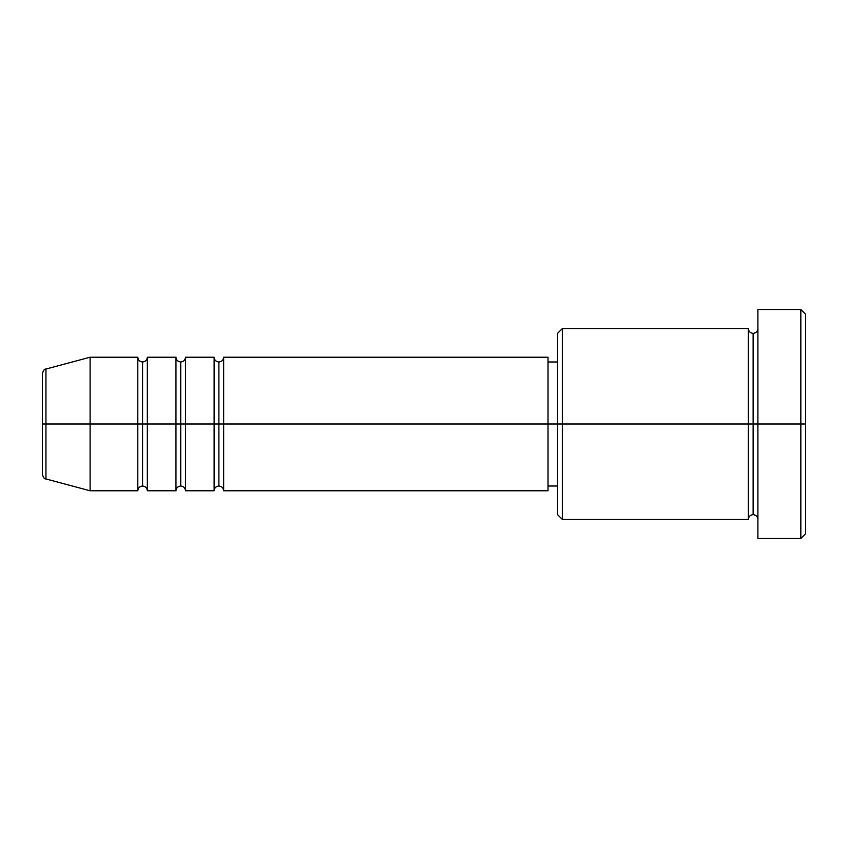<?xml version="1.0" encoding="UTF-8"?>
<svg xmlns="http://www.w3.org/2000/svg" width="848" height="848" viewBox="0 0 848 848"><rect width="100%" height="100%" fill="white"/><g stroke="black" fill="none" stroke-linecap="round" stroke-linejoin="round"><path stroke-width="0.64" stroke-dasharray="4.24 3.18" d="M42.4 474.339L42.4 373.661L42.4 474.339M45.94 424L45.94 478.95L45.94 424L90.1 424L90.1 490.78L90.1 424L137.8 424L137.8 490.78L137.8 424L90.1 424L90.1 357.22L90.1 424L45.94 424L45.94 369.05L45.94 424M748.36 328.6L748.36 424L557.56 424L557.56 361.99L557.56 436.095L557.56 333.37L557.56 514.63L557.56 424L548.02 424L548.02 361.99L548.02 486.01L548.02 424L223.66 424L223.66 490.78L223.66 357.22L223.66 424L548.02 424L548.02 490.78L548.02 424L562.33 424L562.33 519.4L562.33 424L748.36 424L748.36 328.6L748.36 424L757.9 424L757.9 328.6L757.9 424L757.9 328.6L757.9 424L805.6 424L805.6 533.71L805.6 314.29L805.6 424L800.83 424L800.83 538.48L800.83 424L757.9 424L757.9 309.52L757.9 538.48L757.9 328.6L757.9 519.4L757.9 424L757.9 519.4L757.9 424L757.9 519.4L757.9 424L753.13 424L753.13 333.37L753.13 514.63L753.13 424L748.36 424L748.36 519.4M218.89 361.99L218.89 424L218.89 361.99M214.12 357.22L214.12 490.78L214.12 424L185.5 424L185.5 357.22L185.5 424L214.12 424L214.12 357.22M180.73 361.99L180.73 424L180.73 361.99M175.96 357.22L175.96 490.78L175.96 424L147.34 424L147.34 357.22L147.34 424L175.96 424L175.96 357.22M142.57 361.99L142.57 424L142.57 361.99M137.8 357.22L137.8 424L137.8 357.22M185.5 490.78L185.5 424L185.5 490.78M147.34 490.78L147.34 424L147.34 490.78M800.83 309.52L800.83 424L800.83 309.52M562.33 424L562.33 328.6L562.33 424M557.56 436.095L557.56 486.01L557.56 436.095M548.02 424L548.02 357.22L548.02 424M748.36 424L748.36 519.4L748.36 424M753.13 424L753.13 514.63L753.13 424M142.57 486.01L142.57 424L142.57 486.01M180.73 486.01L180.73 424L180.73 486.01M218.89 486.01L218.89 424L218.89 486.01"/><path stroke-width="1.27" d="M42.4 424L42.4 474.339L42.4 424L45.94 424L42.4 424L42.4 373.661L42.4 424M42.4 373.661C43.312 370.385 44.488 368.848 45.94 369.05L45.94 424L90.1 424L45.94 424L45.94 369.05L90.1 357.22L90.1 424L90.1 357.22L137.8 357.22L137.8 424L90.1 424L137.8 424L137.8 490.78L137.8 424L142.57 424L137.8 424L137.8 357.22C138.097 360.103 139.687 361.693 142.57 361.99L142.57 424L142.57 361.99C145.453 361.693 147.043 360.103 147.34 357.22L147.34 424L142.57 424L142.57 486.01C139.687 486.307 138.097 487.897 137.8 490.78L90.1 490.78L90.1 424L90.1 490.78L45.94 478.95L45.94 424L45.94 478.95C44.488 479.152 43.312 477.615 42.4 474.339M548.02 357.22L548.02 424L548.02 357.22L223.66 357.22L223.66 424L218.89 424L218.89 361.99L218.89 424L214.12 424L214.12 357.22L185.5 357.22L185.5 424L180.73 424L180.73 361.99L180.73 424L175.96 424L175.96 357.22L147.34 357.22L147.34 490.78L147.34 424L175.96 424L142.57 424L142.57 486.01C145.453 486.307 147.043 487.897 147.34 490.78L175.96 490.78L175.96 357.22C176.257 360.103 177.847 361.693 180.73 361.99C183.613 361.693 185.203 360.103 185.5 357.22L185.5 490.78L185.5 424L214.12 424L180.73 424L180.73 486.01L180.73 424L175.96 424L175.96 490.78C176.257 487.897 177.847 486.307 180.73 486.01C183.613 486.307 185.203 487.897 185.5 490.78L214.12 490.78L214.12 357.22C214.417 360.103 216.007 361.693 218.89 361.99C221.773 361.693 223.363 360.103 223.66 357.22L223.66 490.78L223.66 424L548.02 424L218.89 424L218.89 486.01L218.89 424L214.12 424L214.12 490.78C214.417 487.897 216.007 486.307 218.89 486.01C221.773 486.307 223.363 487.897 223.66 490.78L548.02 490.78L548.02 424L557.56 424L557.56 514.63L557.56 424L548.02 424L548.02 490.78M562.33 424L557.56 424L557.56 333.37L557.56 424L562.33 424L562.33 519.4L562.33 424L748.36 424L748.36 328.6L748.36 424L562.33 424L562.33 328.6L562.33 424M757.9 519.4C757.603 516.517 756.013 514.927 753.13 514.63C750.247 514.927 748.657 516.517 748.36 519.4L748.36 424L753.13 424L753.13 333.37L753.13 424L757.9 424L757.9 538.48L757.9 309.52L757.9 424L805.6 424L805.6 314.29L805.6 533.71L805.6 424L800.83 424L800.83 538.48L800.83 424L753.13 424L753.13 333.37L753.13 424L748.36 424L748.36 328.6L562.33 328.6L557.56 333.37M800.83 424L800.83 309.52L800.83 424M748.36 424L748.36 519.4L748.36 424M753.13 424L753.13 514.63L753.13 424M748.36 519.4L562.33 519.4L557.56 514.63M757.9 538.48L800.83 538.48L805.6 533.71M748.36 328.6C748.657 331.483 750.247 333.073 753.13 333.37C756.013 333.073 757.603 331.483 757.9 328.6M557.56 486.01L548.02 486.01M805.6 314.29L800.83 309.52L757.9 309.52M557.56 361.99L548.02 361.99"/></g></svg>
